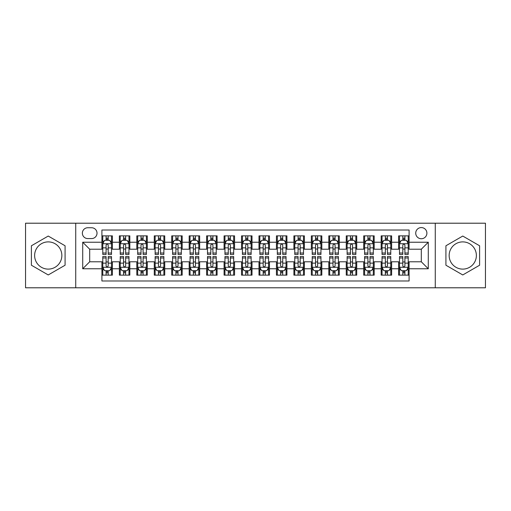<?xml version="1.0" encoding="UTF-8"?>
<svg xmlns="http://www.w3.org/2000/svg" width="511" height="511" viewBox="0 0 511 511"><rect width="100%" height="100%" fill="white"/><g stroke="black" fill="none" stroke-linecap="round" stroke-linejoin="round"><path stroke-width="0.77" d="M462.762 241.888A13.612 13.612 0 0 0 449.15 255.5A13.612 13.612 0 0 0 462.762 269.112A13.612 13.612 0 0 0 476.373 255.5A13.612 13.612 0 0 0 462.762 241.888M421.307 227.574A5.583 5.583 0 0 0 415.724 233.157A5.583 5.583 0 0 0 421.307 238.746A5.583 5.583 0 0 0 426.896 233.157A5.583 5.583 0 0 0 421.307 227.574M48.238 269.112A13.612 13.612 0 0 1 34.627 255.5A13.612 13.612 0 0 1 48.238 241.888A13.612 13.612 0 0 1 61.85 255.5A13.612 13.612 0 0 1 48.238 269.112M435.27 287.789L485.45 287.789L485.45 223.211L435.27 223.211L435.27 287.789L75.73 287.789L75.73 223.211L25.55 223.211L25.55 287.789L75.73 287.789M409.094 235.865L398.618 235.865L398.618 242.233L391.637 242.233L391.637 249.215L398.618 249.215L398.618 242.233M391.637 242.233L391.637 235.865L381.168 235.865L381.168 242.233L374.186 242.233L374.186 249.215L381.168 249.215L381.168 242.233M374.186 242.233L374.186 235.865L363.711 235.865L363.711 242.233L356.729 242.233L356.729 249.215L363.711 249.215L363.711 242.233M356.729 242.233L356.729 235.865L346.26 235.865L346.26 242.233L339.278 242.233L339.278 249.215L346.26 249.215L346.26 242.233M339.278 242.233L339.278 235.865L328.803 235.865L328.803 242.233L321.821 242.233L321.821 249.215L328.803 249.215L328.803 242.233M321.821 242.233L321.821 235.865L311.352 235.865L311.352 242.233L304.371 242.233L304.371 249.215L311.352 249.215L311.352 242.233M304.371 242.233L304.371 235.865L293.895 235.865L293.895 242.233L286.914 242.233L286.914 249.215L293.895 249.215L293.895 242.233M286.914 242.233L286.914 235.865L276.445 235.865L276.445 242.233L269.463 242.233L269.463 249.215L276.445 249.215L276.445 242.233M269.463 242.233L269.463 235.865L258.988 235.865L258.988 242.233L252.012 242.233L252.012 249.215L258.988 249.215L258.988 242.233M252.012 242.233L252.012 235.865L241.537 235.865L241.537 242.233L234.555 242.233L234.555 249.215L241.537 249.215L241.537 242.233M234.555 242.233L234.555 235.865L224.086 235.865L224.086 242.233L217.105 242.233L217.105 249.215L224.086 249.215L224.086 242.233M217.105 242.233L217.105 235.865L206.629 235.865L206.629 242.233L199.648 242.233L199.648 249.215L206.629 249.215L206.629 242.233M199.648 242.233L199.648 235.865L189.179 235.865L189.179 242.233L182.197 242.233L182.197 249.215L189.179 249.215L189.179 242.233M182.197 242.233L182.197 235.865L171.722 235.865L171.722 242.233L164.74 242.233L164.74 249.215L171.722 249.215L171.722 242.233M164.74 242.233L164.74 235.865L154.271 235.865L154.271 242.233L147.289 242.233L147.289 249.215L154.271 249.215L154.271 242.233M147.289 242.233L147.289 235.865L136.814 235.865L136.814 242.233L129.832 242.233L129.832 249.215L136.814 249.215L136.814 242.233M129.832 242.233L129.832 235.865L119.363 235.865L119.363 249.215L112.382 249.215L112.382 235.865L101.906 235.865M101.906 275.135L112.382 275.135L112.382 261.785L119.363 261.785L119.363 275.135L129.832 275.135L129.832 261.785L136.814 261.785L136.814 268.767L129.832 268.767M136.814 268.767L136.814 275.135L147.289 275.135L147.289 261.785L154.271 261.785L154.271 268.767L147.289 268.767M154.271 268.767L154.271 275.135L164.74 275.135L164.74 261.785L171.722 261.785L171.722 268.767L164.74 268.767M171.722 268.767L171.722 275.135L182.197 275.135L182.197 261.785L189.179 261.785L189.179 268.767L182.197 268.767M189.179 268.767L189.179 275.135L199.648 275.135L199.648 261.785L206.629 261.785L206.629 268.767L199.648 268.767M206.629 268.767L206.629 275.135L217.105 275.135L217.105 261.785L224.086 261.785L224.086 268.767L217.105 268.767M224.086 268.767L224.086 275.135L234.555 275.135L234.555 261.785L241.537 261.785L241.537 268.767L234.555 268.767M241.537 268.767L241.537 275.135L252.012 275.135L252.012 261.785L258.988 261.785L258.988 268.767L252.012 268.767M258.988 268.767L258.988 275.135L269.463 275.135L269.463 261.785L276.445 261.785L276.445 268.767L269.463 268.767M276.445 268.767L276.445 275.135L286.914 275.135L286.914 261.785L293.895 261.785L293.895 268.767L286.914 268.767M293.895 268.767L293.895 275.135L304.371 275.135L304.371 261.785L311.352 261.785L311.352 268.767L304.371 268.767M311.352 268.767L311.352 275.135L321.821 275.135L321.821 261.785L328.803 261.785L328.803 268.767L321.821 268.767M328.803 268.767L328.803 275.135L339.278 275.135L339.278 261.785L346.26 261.785L346.26 268.767L339.278 268.767M346.26 268.767L346.26 275.135L356.729 275.135L356.729 261.785L363.711 261.785L363.711 268.767L356.729 268.767M363.711 268.767L363.711 275.135L374.186 275.135L374.186 261.785L381.168 261.785L381.168 268.767L374.186 268.767M381.168 268.767L381.168 275.135L391.637 275.135L391.637 261.785L398.618 261.785L398.618 268.767L391.637 268.767M87.771 238.573L91.61 238.573A5.41 5.41 0 0 0 97.02 233.157A5.41 5.41 0 0 0 91.61 227.746L87.771 227.746A5.41 5.41 0 0 0 82.36 233.157A5.41 5.41 0 0 0 87.771 238.573M435.27 223.211L75.73 223.211M409.094 242.233L409.094 230.02L101.906 230.02L101.906 249.215L89.693 249.215L89.693 261.785L101.906 261.785L101.906 280.98L409.094 280.98L409.094 261.785L421.307 261.785L421.307 249.215L409.094 249.215L409.094 242.233L428.288 242.233L428.288 268.767L409.094 268.767M101.906 268.767L82.712 268.767L82.712 242.233L101.906 242.233M398.618 268.767L398.618 275.135L409.094 275.135M101.906 240.227L102.781 240.227M106.096 240.227L108.191 240.227M111.507 240.227L112.382 240.227M101.906 249.042L102.781 249.042M106.096 249.042L108.191 249.042M111.507 249.042L112.382 249.042M101.906 261.958L102.781 261.958M106.096 261.958L108.191 261.958M111.507 261.958L112.382 261.958M101.906 270.773L102.781 270.773M106.096 270.773L108.191 270.773M111.507 270.773L112.382 270.773M119.363 249.042L120.238 249.042M123.553 249.042L125.649 249.042M128.964 249.042L129.832 249.042M119.363 240.227L120.238 240.227M123.553 240.227L125.649 240.227M128.964 240.227L129.832 240.227M119.363 261.958L120.238 261.958M123.553 261.958L125.649 261.958M128.964 261.958L129.832 261.958M119.363 270.773L120.238 270.773M123.553 270.773L125.649 270.773M128.964 270.773L129.832 270.773M136.814 261.958L137.689 261.958M141.004 261.958L143.099 261.958M146.414 261.958L147.289 261.958M136.814 270.773L137.689 270.773M141.004 270.773L143.099 270.773M146.414 270.773L147.289 270.773M136.814 240.227L137.689 240.227M141.004 240.227L143.099 240.227M146.414 240.227L147.289 240.227M136.814 249.042L137.689 249.042M141.004 249.042L143.099 249.042M146.414 249.042L147.289 249.042M154.271 261.958L155.14 261.958M158.461 261.958L160.55 261.958M163.871 261.958L164.74 261.958M154.271 270.773L155.14 270.773M158.461 270.773L160.55 270.773M163.871 270.773L164.74 270.773M154.271 240.227L155.14 240.227M158.461 240.227L160.55 240.227M163.871 240.227L164.74 240.227M154.271 249.042L155.14 249.042M158.461 249.042L160.55 249.042M163.871 249.042L164.74 249.042M171.722 261.958L172.597 261.958M175.912 261.958L178.007 261.958M181.322 261.958L182.197 261.958M171.722 270.773L172.597 270.773M175.912 270.773L178.007 270.773M181.322 270.773L182.197 270.773M171.722 240.227L172.597 240.227M175.912 240.227L178.007 240.227M181.322 240.227L182.197 240.227M171.722 249.042L172.597 249.042M175.912 249.042L178.007 249.042M181.322 249.042L182.197 249.042M189.179 261.958L190.047 261.958M193.362 261.958L195.458 261.958M198.779 261.958L199.648 261.958M189.179 270.773L190.047 270.773M193.362 270.773L195.458 270.773M198.779 270.773L199.648 270.773M189.179 240.227L190.047 240.227M193.362 240.227L195.458 240.227M198.779 240.227L199.648 240.227M189.179 249.042L190.047 249.042M193.362 249.042L195.458 249.042M198.779 249.042L199.648 249.042M206.629 261.958L207.504 261.958M210.819 261.958L212.915 261.958M216.23 261.958L217.105 261.958M206.629 270.773L207.504 270.773M210.819 270.773L212.915 270.773M216.23 270.773L217.105 270.773M206.629 240.227L207.504 240.227M210.819 240.227L212.915 240.227M216.23 240.227L217.105 240.227M206.629 249.042L207.504 249.042M210.819 249.042L212.915 249.042M216.23 249.042L217.105 249.042M224.086 261.958L224.955 261.958M228.27 261.958L230.365 261.958M233.68 261.958L234.555 261.958M224.086 270.773L224.955 270.773M228.27 270.773L230.365 270.773M233.68 270.773L234.555 270.773M224.086 240.227L224.955 240.227M228.27 240.227L230.365 240.227M233.68 240.227L234.555 240.227M224.086 249.042L224.955 249.042M228.27 249.042L230.365 249.042M233.68 249.042L234.555 249.042M241.537 261.958L242.412 261.958M245.727 261.958L247.822 261.958M251.137 261.958L252.012 261.958M241.537 270.773L242.412 270.773M245.727 270.773L247.822 270.773M251.137 270.773L252.012 270.773M241.537 240.227L242.412 240.227M245.727 240.227L247.822 240.227M251.137 240.227L252.012 240.227M241.537 249.042L242.412 249.042M245.727 249.042L247.822 249.042M251.137 249.042L252.012 249.042M258.988 261.958L259.863 261.958M263.178 261.958L265.273 261.958M268.588 261.958L269.463 261.958M258.988 270.773L259.863 270.773M263.178 270.773L265.273 270.773M268.588 270.773L269.463 270.773M258.988 240.227L259.863 240.227M263.178 240.227L265.273 240.227M268.588 240.227L269.463 240.227M258.988 249.042L259.863 249.042M263.178 249.042L265.273 249.042M268.588 249.042L269.463 249.042M276.445 261.958L277.32 261.958M280.635 261.958L282.73 261.958M286.045 261.958L286.914 261.958M276.445 270.773L277.32 270.773M280.635 270.773L282.73 270.773M286.045 270.773L286.914 270.773M276.445 240.227L277.32 240.227M280.635 240.227L282.73 240.227M286.045 240.227L286.914 240.227M276.445 249.042L277.32 249.042M280.635 249.042L282.73 249.042M286.045 249.042L286.914 249.042M293.895 261.958L294.77 261.958M298.085 261.958L300.181 261.958M303.496 261.958L304.371 261.958M293.895 270.773L294.77 270.773M298.085 270.773L300.181 270.773M303.496 270.773L304.371 270.773M293.895 240.227L294.77 240.227M298.085 240.227L300.181 240.227M303.496 240.227L304.371 240.227M293.895 249.042L294.77 249.042M298.085 249.042L300.181 249.042M303.496 249.042L304.371 249.042M311.352 261.958L312.221 261.958M315.543 261.958L317.638 261.958M320.953 261.958L321.821 261.958M311.352 270.773L312.221 270.773M315.543 270.773L317.638 270.773M320.953 270.773L321.821 270.773M311.352 240.227L312.221 240.227M315.543 240.227L317.638 240.227M320.953 240.227L321.821 240.227M311.352 249.042L312.221 249.042M315.543 249.042L317.638 249.042M320.953 249.042L321.821 249.042M328.803 261.958L329.678 261.958M332.993 261.958L335.088 261.958M338.403 261.958L339.278 261.958M328.803 270.773L329.678 270.773M332.993 270.773L335.088 270.773M338.403 270.773L339.278 270.773M328.803 240.227L329.678 240.227M332.993 240.227L335.088 240.227M338.403 240.227L339.278 240.227M328.803 249.042L329.678 249.042M332.993 249.042L335.088 249.042M338.403 249.042L339.278 249.042M346.26 261.958L347.129 261.958M350.45 261.958L352.539 261.958M355.86 261.958L356.729 261.958M346.26 270.773L347.129 270.773M350.45 270.773L352.539 270.773M355.86 270.773L356.729 270.773M346.26 240.227L347.129 240.227M350.45 240.227L352.539 240.227M355.86 240.227L356.729 240.227M346.26 249.042L347.129 249.042M350.45 249.042L352.539 249.042M355.86 249.042L356.729 249.042M363.711 261.958L364.586 261.958M367.901 261.958L369.996 261.958M373.311 261.958L374.186 261.958M363.711 270.773L364.586 270.773M367.901 270.773L369.996 270.773M373.311 270.773L374.186 270.773M363.711 240.227L364.586 240.227M367.901 240.227L369.996 240.227M373.311 240.227L374.186 240.227M363.711 249.042L364.586 249.042M367.901 249.042L369.996 249.042M373.311 249.042L374.186 249.042M381.168 261.958L382.036 261.958M385.351 261.958L387.447 261.958M390.762 261.958L391.637 261.958M381.168 270.773L382.036 270.773M385.351 270.773L387.447 270.773M390.762 270.773L391.637 270.773M381.168 240.227L382.036 240.227M385.351 240.227L387.447 240.227M390.762 240.227L391.637 240.227M381.168 249.042L382.036 249.042M385.351 249.042L387.447 249.042M390.762 249.042L391.637 249.042M398.618 261.958L399.493 261.958M402.809 261.958L404.904 261.958M408.219 261.958L409.094 261.958M398.618 270.773L399.493 270.773M402.809 270.773L404.904 270.773M408.219 270.773L409.094 270.773M398.618 240.227L399.493 240.227M402.809 240.227L404.904 240.227M408.219 240.227L409.094 240.227M398.618 249.042L399.493 249.042M402.809 249.042L404.904 249.042M408.219 249.042L409.094 249.042M89.693 249.215L82.712 242.233M89.693 261.785L82.712 268.767M428.288 242.233L421.307 249.215M428.288 268.767L421.307 261.785M48.238 274.95L65.082 265.222L65.082 245.778L48.238 236.05L31.395 245.778L31.395 265.222L48.238 274.95M479.605 245.778L462.762 236.05L445.918 245.778L445.918 265.222L462.762 274.95L479.605 265.222L479.605 245.778M108.191 238.132L106.096 238.132M111.507 253.028L108.191 253.028L108.191 254.452L111.507 254.452L111.507 243.804L109.763 240.317L104.525 240.317L102.781 243.804L102.781 254.452L106.096 254.452L106.096 253.028L102.781 253.028M102.781 243.804L102.781 235.865M111.507 243.804L111.507 235.865M106.096 240.317L106.096 235.865M108.191 235.865L108.191 240.317M108.191 253.028L108.191 245.114C107.495 243.773 106.799 243.773 106.096 245.114L106.096 253.028M106.096 272.868L108.191 272.868M102.781 257.972L106.096 257.972L106.096 256.548L102.781 256.548L102.781 267.196L104.525 270.683L109.763 270.683L111.507 267.196L111.507 256.548L108.191 256.548L108.191 257.972L111.507 257.972M111.507 267.196L111.507 275.135M102.781 267.196L102.781 275.135M108.191 270.683L108.191 275.135M106.096 275.135L106.096 270.683M106.096 257.972L106.096 265.886C106.793 267.227 107.495 267.227 108.191 265.886L108.191 257.972M125.649 238.132L123.553 238.132M128.964 253.028L125.649 253.028L125.649 254.452L128.964 254.452L128.964 243.804L127.22 240.317L121.982 240.317L120.238 243.804L120.238 254.452L123.553 254.452L123.553 253.028L120.238 253.028M120.238 243.804L120.238 235.865M128.964 243.804L128.964 235.865M123.553 240.317L123.553 235.865M125.649 235.865L125.649 240.317M125.649 253.028L125.649 245.114C124.946 243.773 124.25 243.773 123.553 245.114L123.553 253.028M143.099 238.132L141.004 238.132M146.414 253.028L143.099 253.028L143.099 254.452L146.414 254.452L146.414 243.804L144.67 240.317L139.433 240.317L137.689 243.804L137.689 254.452L141.004 254.452L141.004 253.028L137.689 253.028M137.689 243.804L137.689 235.865M146.414 243.804L146.414 235.865M141.004 240.317L141.004 235.865M143.099 235.865L143.099 240.317M143.099 253.028L143.099 245.114C142.403 243.773 141.707 243.773 141.004 245.114L141.004 253.028M160.55 238.132L158.461 238.132M163.871 253.028L160.55 253.028L160.55 254.452L163.871 254.452L163.871 243.804L162.121 240.317L156.89 240.317L155.14 243.804L155.14 254.452L158.461 254.452L158.461 253.028L155.14 253.028M155.14 243.804L155.14 235.865M163.871 243.804L163.871 235.865M158.461 240.317L158.461 235.865M160.55 235.865L160.55 240.317M160.55 253.028L160.55 245.114C159.854 243.773 159.157 243.773 158.461 245.114L158.461 253.028M178.007 238.132L175.912 238.132M181.322 253.028L178.007 253.028L178.007 254.452L181.322 254.452L181.322 243.804L179.578 240.317L174.34 240.317L172.597 243.804L172.597 254.452L175.912 254.452L175.912 253.028L172.597 253.028M172.597 243.804L172.597 235.865M181.322 243.804L181.322 235.865M175.912 240.317L175.912 235.865M178.007 235.865L178.007 240.317M178.007 253.028L178.007 245.114C177.311 243.773 176.608 243.773 175.912 245.114L175.912 253.028M123.553 272.868L125.649 272.868M120.238 257.972L123.553 257.972L123.553 256.548L120.238 256.548L120.238 267.196L121.982 270.683L127.22 270.683L128.964 267.196L128.964 256.548L125.649 256.548L125.649 257.972L128.964 257.972M128.964 267.196L128.964 275.135M120.238 267.196L120.238 275.135M125.649 270.683L125.649 275.135M123.553 275.135L123.553 270.683M123.553 257.972L123.553 265.886C124.25 267.227 124.946 267.227 125.649 265.886L125.649 257.972M141.004 272.868L143.099 272.868M137.689 257.972L141.004 257.972L141.004 256.548L137.689 256.548L137.689 267.196L139.433 270.683L144.67 270.683L146.414 267.196L146.414 256.548L143.099 256.548L143.099 257.972L146.414 257.972M146.414 267.196L146.414 275.135M137.689 267.196L137.689 275.135M143.099 270.683L143.099 275.135M141.004 275.135L141.004 270.683M141.004 257.972L141.004 265.886C141.7 267.227 142.403 267.227 143.099 265.886L143.099 257.972M158.461 272.868L160.55 272.868M155.14 257.972L158.461 257.972L158.461 256.548L155.14 256.548L155.14 267.196L156.89 270.683L162.121 270.683L163.871 267.196L163.871 256.548L160.55 256.548L160.55 257.972L163.871 257.972M163.871 267.196L163.871 275.135M155.14 267.196L155.14 275.135M160.55 270.683L160.55 275.135M158.461 275.135L158.461 270.683M158.461 257.972L158.461 265.886C159.157 267.227 159.854 267.227 160.55 265.886L160.55 257.972M175.912 272.868L178.007 272.868M172.597 257.972L175.912 257.972L175.912 256.548L172.597 256.548L172.597 267.196L174.34 270.683L179.578 270.683L181.322 267.196L181.322 256.548L178.007 256.548L178.007 257.972L181.322 257.972M181.322 267.196L181.322 275.135M172.597 267.196L172.597 275.135M178.007 270.683L178.007 275.135M175.912 275.135L175.912 270.683M175.912 257.972L175.912 265.886C176.608 267.227 177.304 267.227 178.007 265.886L178.007 257.972M195.458 238.132L193.362 238.132M198.779 253.028L195.458 253.028L195.458 254.452L198.779 254.452L198.779 243.804L197.029 240.317L191.797 240.317L190.047 243.804L190.047 254.452L193.362 254.452L193.362 253.028L190.047 253.028M190.047 243.804L190.047 235.865M198.779 243.804L198.779 235.865M193.362 240.317L193.362 235.865M195.458 235.865L195.458 240.317M195.458 253.028L195.458 245.114C194.761 243.773 194.065 243.773 193.362 245.114L193.362 253.028M193.362 272.868L195.458 272.868M190.047 257.972L193.362 257.972L193.362 256.548L190.047 256.548L190.047 267.196L191.797 270.683L197.029 270.683L198.779 267.196L198.779 256.548L195.458 256.548L195.458 257.972L198.779 257.972M198.779 267.196L198.779 275.135M190.047 267.196L190.047 275.135M195.458 270.683L195.458 275.135M193.362 275.135L193.362 270.683M193.362 257.972L193.362 265.886C194.065 267.227 194.761 267.227 195.458 265.886L195.458 257.972M212.915 238.132L210.819 238.132M216.23 253.028L212.915 253.028L212.915 254.452L216.23 254.452L216.23 243.804L214.486 240.317L209.248 240.317L207.504 243.804L207.504 254.452L210.819 254.452L210.819 253.028L207.504 253.028M207.504 243.804L207.504 235.865M216.23 243.804L216.23 235.865M210.819 240.317L210.819 235.865M212.915 235.865L212.915 240.317M212.915 253.028L212.915 245.114C212.218 243.773 211.516 243.773 210.819 245.114L210.819 253.028M210.819 272.868L212.915 272.868M207.504 257.972L210.819 257.972L210.819 256.548L207.504 256.548L207.504 267.196L209.248 270.683L214.486 270.683L216.23 267.196L216.23 256.548L212.915 256.548L212.915 257.972L216.23 257.972M216.23 267.196L216.23 275.135M207.504 267.196L207.504 275.135M212.915 270.683L212.915 275.135M210.819 275.135L210.819 270.683M210.819 257.972L210.819 265.886C211.516 267.227 212.212 267.227 212.915 265.886L212.915 257.972M230.365 238.132L228.27 238.132M233.68 253.028L230.365 253.028L230.365 254.452L233.68 254.452L233.68 243.804L231.937 240.317L226.699 240.317L224.955 243.804L224.955 254.452L228.27 254.452L228.27 253.028L224.955 253.028M224.955 243.804L224.955 235.865M233.68 243.804L233.68 235.865M228.27 240.317L228.27 235.865M230.365 235.865L230.365 240.317M230.365 253.028L230.365 245.114C229.669 243.773 228.973 243.773 228.27 245.114L228.27 253.028M228.27 272.868L230.365 272.868M224.955 257.972L228.27 257.972L228.27 256.548L224.955 256.548L224.955 267.196L226.699 270.683L231.937 270.683L233.68 267.196L233.68 256.548L230.365 256.548L230.365 257.972L233.68 257.972M233.68 267.196L233.68 275.135M224.955 267.196L224.955 275.135M230.365 270.683L230.365 275.135M228.27 275.135L228.27 270.683M228.27 257.972L228.27 265.886C228.973 267.227 229.669 267.227 230.365 265.886L230.365 257.972M247.822 238.132L245.727 238.132M251.137 253.028L247.822 253.028L247.822 254.452L251.137 254.452L251.137 243.804L249.394 240.317L244.156 240.317L242.412 243.804L242.412 254.452L245.727 254.452L245.727 253.028L242.412 253.028M242.412 243.804L242.412 235.865M251.137 243.804L251.137 235.865M245.727 240.317L245.727 235.865M247.822 235.865L247.822 240.317M247.822 253.028L247.822 245.114C247.126 243.773 246.423 243.773 245.727 245.114L245.727 253.028M245.727 272.868L247.822 272.868M242.412 257.972L245.727 257.972L245.727 256.548L242.412 256.548L242.412 267.196L244.156 270.683L249.394 270.683L251.137 267.196L251.137 256.548L247.822 256.548L247.822 257.972L251.137 257.972M251.137 267.196L251.137 275.135M242.412 267.196L242.412 275.135M247.822 270.683L247.822 275.135M245.727 275.135L245.727 270.683M245.727 257.972L245.727 265.886C246.423 267.227 247.12 267.227 247.822 265.886L247.822 257.972M265.273 238.132L263.178 238.132M268.588 253.028L265.273 253.028L265.273 254.452L268.588 254.452L268.588 243.804L266.844 240.317L261.606 240.317L259.863 243.804L259.863 254.452L263.178 254.452L263.178 253.028L259.863 253.028M259.863 243.804L259.863 235.865M268.588 243.804L268.588 235.865M263.178 240.317L263.178 235.865M265.273 235.865L265.273 240.317M265.273 253.028L265.273 245.114C264.577 243.773 263.88 243.773 263.178 245.114L263.178 253.028M263.178 272.868L265.273 272.868M259.863 257.972L263.178 257.972L263.178 256.548L259.863 256.548L259.863 267.196L261.606 270.683L266.844 270.683L268.588 267.196L268.588 256.548L265.273 256.548L265.273 257.972L268.588 257.972M268.588 267.196L268.588 275.135M259.863 267.196L259.863 275.135M265.273 270.683L265.273 275.135M263.178 275.135L263.178 270.683M263.178 257.972L263.178 265.886C263.874 267.227 264.577 267.227 265.273 265.886L265.273 257.972M282.73 238.132L280.635 238.132M286.045 253.028L282.73 253.028L282.73 254.452L286.045 254.452L286.045 243.804L284.301 240.317L279.063 240.317L277.32 243.804L277.32 254.452L280.635 254.452L280.635 253.028L277.32 253.028M277.32 243.804L277.32 235.865M286.045 243.804L286.045 235.865M280.635 240.317L280.635 235.865M282.73 235.865L282.73 240.317M282.73 253.028L282.73 245.114C282.027 243.773 281.331 243.773 280.635 245.114L280.635 253.028M280.635 272.868L282.73 272.868M277.32 257.972L280.635 257.972L280.635 256.548L277.32 256.548L277.32 267.196L279.063 270.683L284.301 270.683L286.045 267.196L286.045 256.548L282.73 256.548L282.73 257.972L286.045 257.972M286.045 267.196L286.045 275.135M277.32 267.196L277.32 275.135M282.73 270.683L282.73 275.135M280.635 275.135L280.635 270.683M280.635 257.972L280.635 265.886C281.331 267.227 282.027 267.227 282.73 265.886L282.73 257.972M300.181 238.132L298.085 238.132M303.496 253.028L300.181 253.028L300.181 254.452L303.496 254.452L303.496 243.804L301.752 240.317L296.514 240.317L294.77 243.804L294.77 254.452L298.085 254.452L298.085 253.028L294.77 253.028M294.77 243.804L294.77 235.865M303.496 243.804L303.496 235.865M298.085 240.317L298.085 235.865M300.181 235.865L300.181 240.317M300.181 253.028L300.181 245.114C299.484 243.773 298.788 243.773 298.085 245.114L298.085 253.028M298.085 272.868L300.181 272.868M294.77 257.972L298.085 257.972L298.085 256.548L294.77 256.548L294.77 267.196L296.514 270.683L301.752 270.683L303.496 267.196L303.496 256.548L300.181 256.548L300.181 257.972L303.496 257.972M303.496 267.196L303.496 275.135M294.77 267.196L294.77 275.135M300.181 270.683L300.181 275.135M298.085 275.135L298.085 270.683M298.085 257.972L298.085 265.886C298.782 267.227 299.484 267.227 300.181 265.886L300.181 257.972M317.638 238.132L315.543 238.132M320.953 253.028L317.638 253.028L317.638 254.452L320.953 254.452L320.953 243.804L319.203 240.317L313.971 240.317L312.221 243.804L312.221 254.452L315.543 254.452L315.543 253.028L312.221 253.028M312.221 243.804L312.221 235.865M320.953 243.804L320.953 235.865M315.543 240.317L315.543 235.865M317.638 235.865L317.638 240.317M317.638 253.028L317.638 245.114C316.935 243.773 316.239 243.773 315.543 245.114L315.543 253.028M315.543 272.868L317.638 272.868M312.221 257.972L315.543 257.972L315.543 256.548L312.221 256.548L312.221 267.196L313.971 270.683L319.203 270.683L320.953 267.196L320.953 256.548L317.638 256.548L317.638 257.972L320.953 257.972M320.953 267.196L320.953 275.135M312.221 267.196L312.221 275.135M317.638 270.683L317.638 275.135M315.543 275.135L315.543 270.683M315.543 257.972L315.543 265.886C316.239 267.227 316.935 267.227 317.638 265.886L317.638 257.972M335.088 238.132L332.993 238.132M338.403 253.028L335.088 253.028L335.088 254.452L338.403 254.452L338.403 243.804L336.66 240.317L331.422 240.317L329.678 243.804L329.678 254.452L332.993 254.452L332.993 253.028L329.678 253.028M329.678 243.804L329.678 235.865M338.403 243.804L338.403 235.865M332.993 240.317L332.993 235.865M335.088 235.865L335.088 240.317M335.088 253.028L335.088 245.114C334.392 243.773 333.696 243.773 332.993 245.114L332.993 253.028M352.539 238.132L350.45 238.132M355.86 253.028L352.539 253.028L352.539 254.452L355.86 254.452L355.86 243.804L354.11 240.317L348.879 240.317L347.129 243.804L347.129 254.452L350.45 254.452L350.45 253.028L347.129 253.028M347.129 243.804L347.129 235.865M355.86 243.804L355.86 235.865M350.45 240.317L350.45 235.865M352.539 235.865L352.539 240.317M352.539 253.028L352.539 245.114C351.843 243.773 351.146 243.773 350.45 245.114L350.45 253.028M369.996 238.132L367.901 238.132M373.311 253.028L369.996 253.028L369.996 254.452L373.311 254.452L373.311 243.804L371.567 240.317L366.33 240.317L364.586 243.804L364.586 254.452L367.901 254.452L367.901 253.028L364.586 253.028M364.586 243.804L364.586 235.865M373.311 243.804L373.311 235.865M367.901 240.317L367.901 235.865M369.996 235.865L369.996 240.317M369.996 253.028L369.996 245.114C369.3 243.773 368.597 243.773 367.901 245.114L367.901 253.028M387.447 238.132L385.351 238.132M390.762 253.028L387.447 253.028L387.447 254.452L390.762 254.452L390.762 243.804L389.018 240.317L383.78 240.317L382.036 243.804L382.036 254.452L385.351 254.452L385.351 253.028L382.036 253.028M382.036 243.804L382.036 235.865M390.762 243.804L390.762 235.865M385.351 240.317L385.351 235.865M387.447 235.865L387.447 240.317M387.447 253.028L387.447 245.114C386.75 243.773 386.054 243.773 385.351 245.114L385.351 253.028M404.904 238.132L402.809 238.132M408.219 253.028L404.904 253.028L404.904 254.452L408.219 254.452L408.219 243.804L406.475 240.317L401.237 240.317L399.493 243.804L399.493 254.452L402.809 254.452L402.809 253.028L399.493 253.028M399.493 243.804L399.493 235.865M408.219 243.804L408.219 235.865M402.809 240.317L402.809 235.865M404.904 235.865L404.904 240.317M404.904 253.028L404.904 245.114C404.207 243.773 403.505 243.773 402.809 245.114L402.809 253.028M332.993 272.868L335.088 272.868M329.678 257.972L332.993 257.972L332.993 256.548L329.678 256.548L329.678 267.196L331.422 270.683L336.66 270.683L338.403 267.196L338.403 256.548L335.088 256.548L335.088 257.972L338.403 257.972M338.403 267.196L338.403 275.135M329.678 267.196L329.678 275.135M335.088 270.683L335.088 275.135M332.993 275.135L332.993 270.683M332.993 257.972L332.993 265.886C333.689 267.227 334.392 267.227 335.088 265.886L335.088 257.972M350.45 272.868L352.539 272.868M347.129 257.972L350.45 257.972L350.45 256.548L347.129 256.548L347.129 267.196L348.879 270.683L354.11 270.683L355.86 267.196L355.86 256.548L352.539 256.548L352.539 257.972L355.86 257.972M355.86 267.196L355.86 275.135M347.129 267.196L347.129 275.135M352.539 270.683L352.539 275.135M350.45 275.135L350.45 270.683M350.45 257.972L350.45 265.886C351.146 267.227 351.843 267.227 352.539 265.886L352.539 257.972M367.901 272.868L369.996 272.868M364.586 257.972L367.901 257.972L367.901 256.548L364.586 256.548L364.586 267.196L366.33 270.683L371.567 270.683L373.311 267.196L373.311 256.548L369.996 256.548L369.996 257.972L373.311 257.972M373.311 267.196L373.311 275.135M364.586 267.196L364.586 275.135M369.996 270.683L369.996 275.135M367.901 275.135L367.901 270.683M367.901 257.972L367.901 265.886C368.597 267.227 369.293 267.227 369.996 265.886L369.996 257.972M385.351 272.868L387.447 272.868M382.036 257.972L385.351 257.972L385.351 256.548L382.036 256.548L382.036 267.196L383.78 270.683L389.018 270.683L390.762 267.196L390.762 256.548L387.447 256.548L387.447 257.972L390.762 257.972M390.762 267.196L390.762 275.135M382.036 267.196L382.036 275.135M387.447 270.683L387.447 275.135M385.351 275.135L385.351 270.683M385.351 257.972L385.351 265.886C386.054 267.227 386.75 267.227 387.447 265.886L387.447 257.972M402.809 272.868L404.904 272.868M399.493 257.972L402.809 257.972L402.809 256.548L399.493 256.548L399.493 267.196L401.237 270.683L406.475 270.683L408.219 267.196L408.219 256.548L404.904 256.548L404.904 257.972L408.219 257.972M408.219 267.196L408.219 275.135M399.493 267.196L399.493 275.135M404.904 270.683L404.904 275.135M402.809 275.135L402.809 270.683M402.809 257.972L402.809 265.886C403.505 267.227 404.201 267.227 404.904 265.886L404.904 257.972M119.363 268.767L112.382 268.767M119.363 242.233L112.382 242.233M111.462 243.721L102.826 243.721M102.781 241.275L104.046 241.275M110.242 241.275L111.507 241.275M106.096 247.854L102.781 247.854M111.507 247.854L108.191 247.854M108.191 239.244L106.096 239.244M102.826 267.279L111.462 267.279M111.507 269.725L110.242 269.725M104.046 269.725L102.781 269.725M108.191 263.146L111.507 263.146M102.781 263.146L106.096 263.146M106.096 271.756L108.191 271.756M128.919 243.721L120.277 243.721M120.238 241.275L121.503 241.275M127.699 241.275L128.964 241.275M123.553 247.854L120.238 247.854M128.964 247.854L125.649 247.854M125.649 239.244L123.553 239.244M146.37 243.721L137.734 243.721M137.689 241.275L138.954 241.275M145.15 241.275L146.414 241.275M141.004 247.854L137.689 247.854M146.414 247.854L143.099 247.854M143.099 239.244L141.004 239.244M163.827 243.721L155.184 243.721M155.14 241.275L156.404 241.275M162.607 241.275L163.871 241.275M158.461 247.854L155.14 247.854M163.871 247.854L160.55 247.854M160.55 239.244L158.461 239.244M181.277 243.721L172.641 243.721M172.597 241.275L173.861 241.275M180.057 241.275L181.322 241.275M175.912 247.854L172.597 247.854M181.322 247.854L178.007 247.854M178.007 239.244L175.912 239.244M120.277 267.279L128.919 267.279M128.964 269.725L127.699 269.725M121.503 269.725L120.238 269.725M125.649 263.146L128.964 263.146M120.238 263.146L123.553 263.146M123.553 271.756L125.649 271.756M137.734 267.279L146.37 267.279M146.414 269.725L145.15 269.725M138.954 269.725L137.689 269.725M143.099 263.146L146.414 263.146M137.689 263.146L141.004 263.146M141.004 271.756L143.099 271.756M155.184 267.279L163.827 267.279M163.871 269.725L162.607 269.725M156.404 269.725L155.14 269.725M160.55 263.146L163.871 263.146M155.14 263.146L158.461 263.146M158.461 271.756L160.55 271.756M172.641 267.279L181.277 267.279M181.322 269.725L180.057 269.725M173.861 269.725L172.597 269.725M178.007 263.146L181.322 263.146M172.597 263.146L175.912 263.146M175.912 271.756L178.007 271.756M198.734 243.721L190.092 243.721M190.047 241.275L191.312 241.275M197.508 241.275L198.779 241.275M193.362 247.854L190.047 247.854M198.779 247.854L195.458 247.854M195.458 239.244L193.362 239.244M190.092 267.279L198.734 267.279M198.779 269.725L197.508 269.725M191.312 269.725L190.047 269.725M195.458 263.146L198.779 263.146M190.047 263.146L193.362 263.146M193.362 271.756L195.458 271.756M216.185 243.721L207.549 243.721M207.504 241.275L208.769 241.275M214.965 241.275L216.23 241.275M210.819 247.854L207.504 247.854M216.23 247.854L212.915 247.854M212.915 239.244L210.819 239.244M207.549 267.279L216.185 267.279M216.23 269.725L214.965 269.725M208.769 269.725L207.504 269.725M212.915 263.146L216.23 263.146M207.504 263.146L210.819 263.146M210.819 271.756L212.915 271.756M233.642 243.721L225 243.721M224.955 241.275L226.22 241.275M232.416 241.275L233.68 241.275M228.27 247.854L224.955 247.854M233.68 247.854L230.365 247.854M230.365 239.244L228.27 239.244M225 267.279L233.642 267.279M233.68 269.725L232.416 269.725M226.22 269.725L224.955 269.725M230.365 263.146L233.68 263.146M224.955 263.146L228.27 263.146M228.27 271.756L230.365 271.756M251.093 243.721L242.45 243.721M242.412 241.275L243.677 241.275M249.873 241.275L251.137 241.275M245.727 247.854L242.412 247.854M251.137 247.854L247.822 247.854M247.822 239.244L245.727 239.244M242.45 267.279L251.093 267.279M251.137 269.725L249.873 269.725M243.677 269.725L242.412 269.725M247.822 263.146L251.137 263.146M242.412 263.146L245.727 263.146M245.727 271.756L247.822 271.756M268.55 243.721L259.907 243.721M259.863 241.275L261.127 241.275M267.323 241.275L268.588 241.275M263.178 247.854L259.863 247.854M268.588 247.854L265.273 247.854M265.273 239.244L263.178 239.244M259.907 267.279L268.55 267.279M268.588 269.725L267.323 269.725M261.127 269.725L259.863 269.725M265.273 263.146L268.588 263.146M259.863 263.146L263.178 263.146M263.178 271.756L265.273 271.756M286 243.721L277.358 243.721M277.32 241.275L278.584 241.275M284.78 241.275L286.045 241.275M280.635 247.854L277.32 247.854M286.045 247.854L282.73 247.854M282.73 239.244L280.635 239.244M277.358 267.279L286 267.279M286.045 269.725L284.78 269.725M278.584 269.725L277.32 269.725M282.73 263.146L286.045 263.146M277.32 263.146L280.635 263.146M280.635 271.756L282.73 271.756M303.451 243.721L294.815 243.721M294.77 241.275L296.035 241.275M302.231 241.275L303.496 241.275M298.085 247.854L294.77 247.854M303.496 247.854L300.181 247.854M300.181 239.244L298.085 239.244M294.815 267.279L303.451 267.279M303.496 269.725L302.231 269.725M296.035 269.725L294.77 269.725M300.181 263.146L303.496 263.146M294.77 263.146L298.085 263.146M298.085 271.756L300.181 271.756M320.908 243.721L312.266 243.721M312.221 241.275L313.492 241.275M319.688 241.275L320.953 241.275M315.543 247.854L312.221 247.854M320.953 247.854L317.638 247.854M317.638 239.244L315.543 239.244M312.266 267.279L320.908 267.279M320.953 269.725L319.688 269.725M313.492 269.725L312.221 269.725M317.638 263.146L320.953 263.146M312.221 263.146L315.543 263.146M315.543 271.756L317.638 271.756M338.359 243.721L329.723 243.721M329.678 241.275L330.943 241.275M337.139 241.275L338.403 241.275M332.993 247.854L329.678 247.854M338.403 247.854L335.088 247.854M335.088 239.244L332.993 239.244M355.816 243.721L347.173 243.721M347.129 241.275L348.393 241.275M354.596 241.275L355.86 241.275M350.45 247.854L347.129 247.854M355.86 247.854L352.539 247.854M352.539 239.244L350.45 239.244M373.266 243.721L364.63 243.721M364.586 241.275L365.85 241.275M372.046 241.275L373.311 241.275M367.901 247.854L364.586 247.854M373.311 247.854L369.996 247.854M369.996 239.244L367.901 239.244M390.723 243.721L382.081 243.721M382.036 241.275L383.301 241.275M389.497 241.275L390.762 241.275M385.351 247.854L382.036 247.854M390.762 247.854L387.447 247.854M387.447 239.244L385.351 239.244M408.174 243.721L399.538 243.721M399.493 241.275L400.758 241.275M406.954 241.275L408.219 241.275M402.809 247.854L399.493 247.854M408.219 247.854L404.904 247.854M404.904 239.244L402.809 239.244M329.723 267.279L338.359 267.279M338.403 269.725L337.139 269.725M330.943 269.725L329.678 269.725M335.088 263.146L338.403 263.146M329.678 263.146L332.993 263.146M332.993 271.756L335.088 271.756M347.173 267.279L355.816 267.279M355.86 269.725L354.596 269.725M348.393 269.725L347.129 269.725M352.539 263.146L355.86 263.146M347.129 263.146L350.45 263.146M350.45 271.756L352.539 271.756M364.63 267.279L373.266 267.279M373.311 269.725L372.046 269.725M365.85 269.725L364.586 269.725M369.996 263.146L373.311 263.146M364.586 263.146L367.901 263.146M367.901 271.756L369.996 271.756M382.081 267.279L390.723 267.279M390.762 269.725L389.497 269.725M383.301 269.725L382.036 269.725M387.447 263.146L390.762 263.146M382.036 263.146L385.351 263.146M385.351 271.756L387.447 271.756M399.538 267.279L408.174 267.279M408.219 269.725L406.954 269.725M400.758 269.725L399.493 269.725M404.904 263.146L408.219 263.146M399.493 263.146L402.809 263.146M402.809 271.756L404.904 271.756"/></g></svg>
